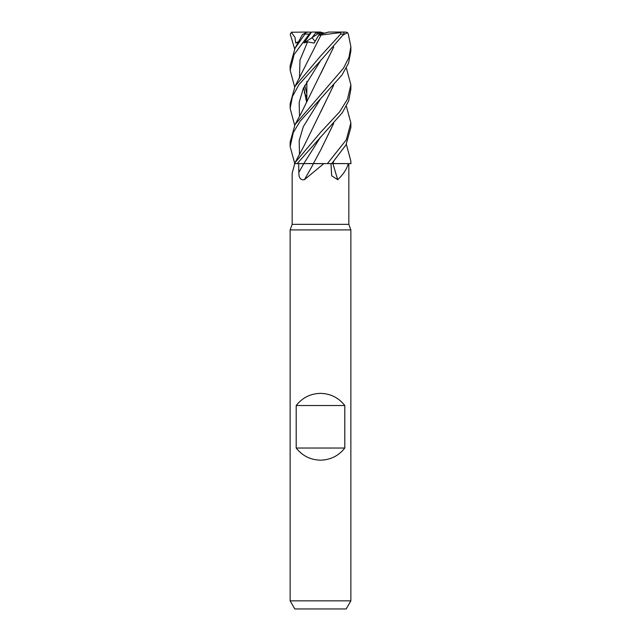 <?xml version="1.0" encoding="UTF-8"?>
<svg xmlns="http://www.w3.org/2000/svg" width="641" height="641" viewBox="0 0 641 641"><rect width="100%" height="100%" fill="white"/><g stroke="black" fill="none" stroke-linecap="round" stroke-linejoin="round"><path stroke-width="0.96" d="M346.332 106.134L350.859 122.952L346.292 139.842L327.407 163.623L313.401 163.543L327.319 163.623L323.809 163.623L304.435 179.68C300.661 180.409 298.794 177.998 298.818 172.445L298.706 163.623L313.513 163.623M333.697 161.516L332.815 163.543L351.028 163.623L332.919 163.623L350.859 163.623L350.859 161.091L350.755 163.623M294.756 163.623L292.16 173.246L292.16 224.35L348.84 224.35L350.859 229.911L350.859 600.849L290.133 600.849L294.812 608.95L346.188 608.95L350.859 600.849M348.287 163.623C346.813 169.08 343.296 174.432 337.735 179.68L331.677 175.762L330.988 163.623M292.16 224.35L290.133 229.911L350.859 229.911M296.206 448.027L296.206 405.521C302.408 397.668 310.508 393.622 320.5 393.374C330.492 393.622 338.592 397.668 344.794 405.521L344.794 448.027C338.592 455.871 330.492 459.918 320.5 460.174C310.508 459.918 302.408 455.871 296.206 448.027L344.794 448.027M332.975 163.623A513.842 345.002 -69.7 0 0 337.735 179.68M327.407 163.623L332.919 163.623M313.489 163.623A513.842 233.164 -73.3 0 1 304.435 179.68M320.452 150.515L313.353 163.623L323.809 163.623M298.714 163.623L303.834 163.575L297.152 163.623L342.342 112.664L348.648 100.957L350.859 89.323L350.859 85.037M333.6 161.62L332.863 163.623M296.206 405.521L344.794 405.521M294.668 87.016L290.141 70.214L294.091 54.533L309.258 34.077L311.374 32.242L304.018 42.979L307.608 41.873L314.154 43.099L319.082 34.55L320.5 34.302L319.082 34.55L315.156 41.361L311.999 37.683L315.492 33.06L319.915 33.06L315.156 41.361L319.931 33.06L325.612 33.06M323.817 33.06L320.404 32.05L316.301 32.05L311.999 37.683L318.97 33.06M316.277 32.082L317.079 33.06M304.018 42.979L311.999 37.683L315.156 41.361L314.154 43.099M307.544 32.122L306.839 32.322M346.332 144.305L350.859 161.091M331.742 163.623L345.996 144.914L350.859 127.519L350.859 122.952M320.5 60.735L343.856 34.077L344.065 32.242L340.748 32.05L340.692 34.077L320.5 56.128L295.028 86.335L290.141 103.826L290.141 108.441L292.432 96.535L299.002 84.564L320.5 60.735M346.332 67.946L350.867 84.748L347.47 99.251L339.602 111.846L320.5 132.439L295.028 162.662L294.515 163.623L297.152 163.623M320.5 98.85L341.982 75.013L348.544 63.147L350.859 51.152L350.859 46.657L348.96 57.402L343.488 68.21L295.036 124.562L290.141 142.046L290.141 146.541L293.29 132.575L300.14 121.181L320.5 98.85M343.28 34.943L347.518 32.603L348.303 34.077L350.859 46.657M311.879 163.535L303.81 163.623A512.439 232.531 -73.3 0 1 298.818 172.445M295.028 48.251L302.352 34.718L305.941 32.603L295.028 48.251L290.133 65.711L290.141 70.214M306.839 32.05L291.294 32.25L295.012 37.434L295.685 42.979L298.265 42.322M294.668 48.924L290.197 34.077L291.863 32.074M333.697 47.089L301.07 113.465L295.036 124.562M333.608 47.186L320.612 73.947M294.668 125.243L290.141 108.441M320.668 60.566L303.305 88.458L299.179 102.4L299.491 116.35L299.179 102.4L303.305 88.458L320.668 60.566M320.668 136.845L303.834 163.575M333.697 123.392L320.62 150.21L333.608 123.497M294.668 163.327L290.141 146.541M333.6 85.285L320.668 112.023M320.668 98.682L303.321 126.622L299.187 140.595L299.491 154.561L299.187 140.595L303.321 126.622L320.668 98.682M333.697 85.173L304.347 145.291L295.028 162.662M318.657 35.295L321.021 35.039L320.58 35.816M303.754 87.44L306.678 102.207M307.608 41.873L299.98 60.07L299.483 78.274L299.98 60.07L307.608 41.873M304.339 92.6L306.839 97.392L304.339 92.6M321.029 35.015L340.651 32.603M321.005 35.063L295.028 86.335M303.682 87.593L306.638 102.288M311.374 32.25L307.904 32.05L305.941 32.603M333.464 32.05L345.611 32.05L347.51 32.603M311.798 32.05L316.301 32.05M320.5 34.302L328.609 32.05L340.748 32.05M311.686 32.05L312.544 32.05M295.685 42.979L298.602 41.697M340.692 34.077L343.856 34.077M305.172 34.077L309.258 34.077M348.84 163.623L348.84 224.35M306.839 81.423L306.839 101.855L306.839 81.423M290.133 229.911L290.133 600.849M306.839 93.73L304.763 85.309"/></g></svg>
